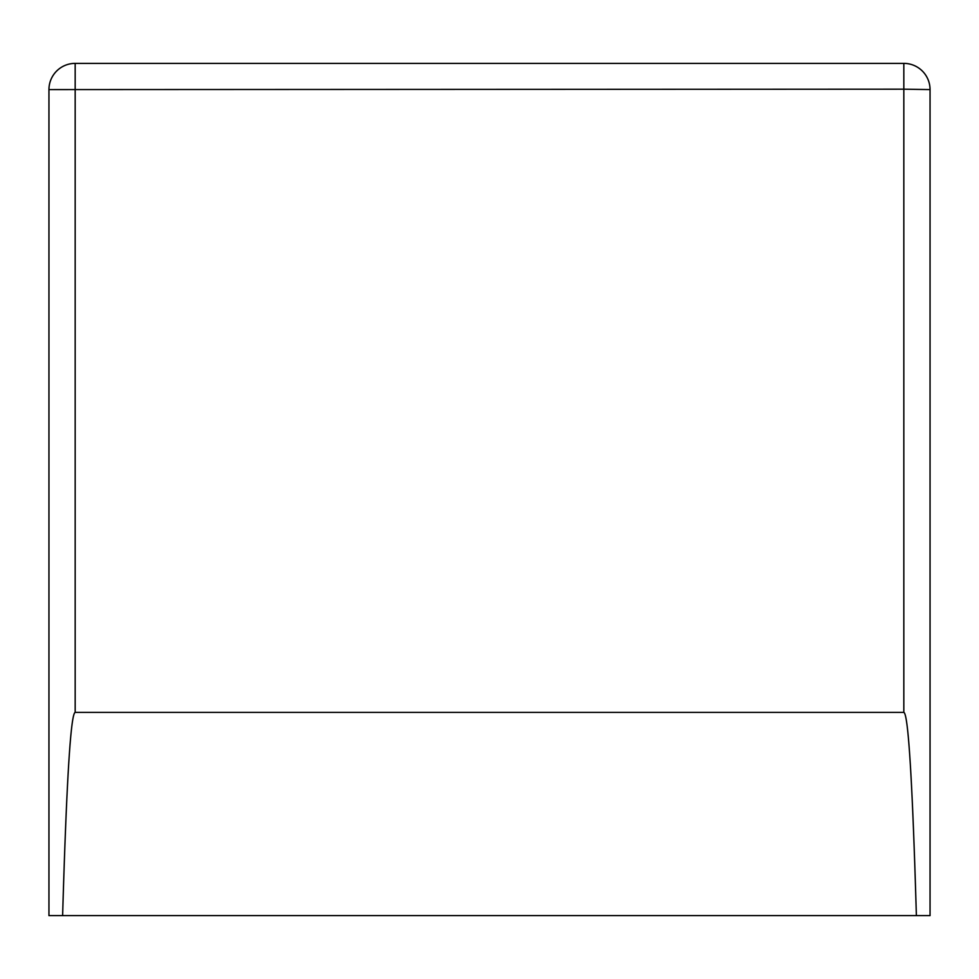 <?xml version="1.0" encoding="UTF-8"?>
<svg xmlns="http://www.w3.org/2000/svg" width="979" height="979" viewBox="0 0 979 979"><rect width="100%" height="100%" fill="white"/><g stroke="black" fill="none" stroke-linecap="round" stroke-linejoin="round"><path stroke-width="1.47" d="M903.825 712.394L903.825 89.187L930.05 89.591L930.05 915.622L916.381 915.622C912.465 781.352 908.279 713.618 903.825 712.394L75.175 712.394C70.721 713.618 66.535 781.352 62.619 915.622L48.95 915.622L48.95 89.591L48.95 869.731M916.381 915.622L62.619 915.622M903.825 63.378L903.825 89.187L48.95 89.591A26.225 26.225 0 0 1 75.175 63.378L903.825 63.378A26.225 26.225 0 0 1 930.05 89.591M75.175 63.378L75.175 712.394"/></g></svg>

